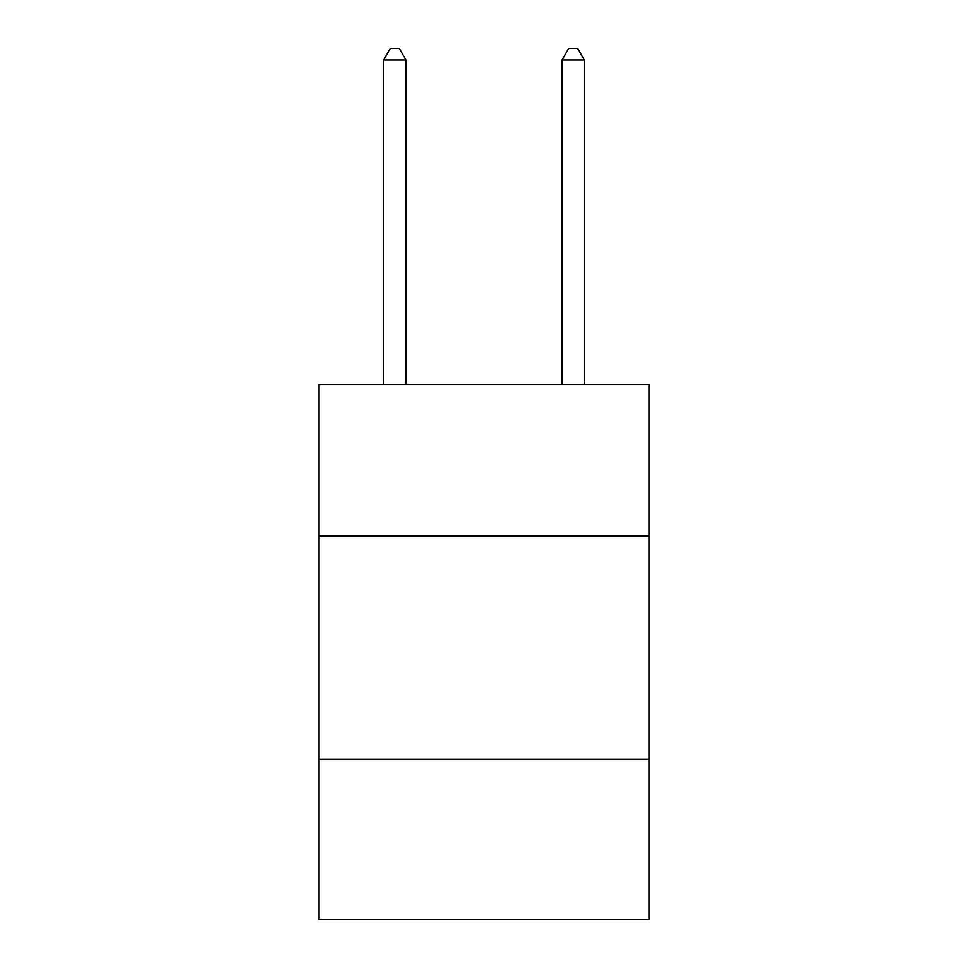 <?xml version="1.0" encoding="UTF-8"?>
<svg xmlns="http://www.w3.org/2000/svg" width="968" height="968" viewBox="0 0 968 968"><rect width="100%" height="100%" fill="white"/><g stroke="black" fill="none" stroke-linecap="round" stroke-linejoin="round"><path stroke-width="1.45" d="M648.971 536.163L648.971 384.574L319.029 384.574L319.029 536.163L648.971 536.163L648.971 919.6L319.029 919.6L319.029 536.163M648.971 759.093L319.029 759.093M405.979 384.574L405.979 59.992L383.679 59.992L383.679 384.574M383.679 59.992L390.37 48.4L399.288 48.4L405.979 59.992M584.321 384.574L584.321 59.992L562.021 59.992L562.021 384.574M562.021 59.992L568.712 48.4L577.63 48.4L584.321 59.992"/></g></svg>
